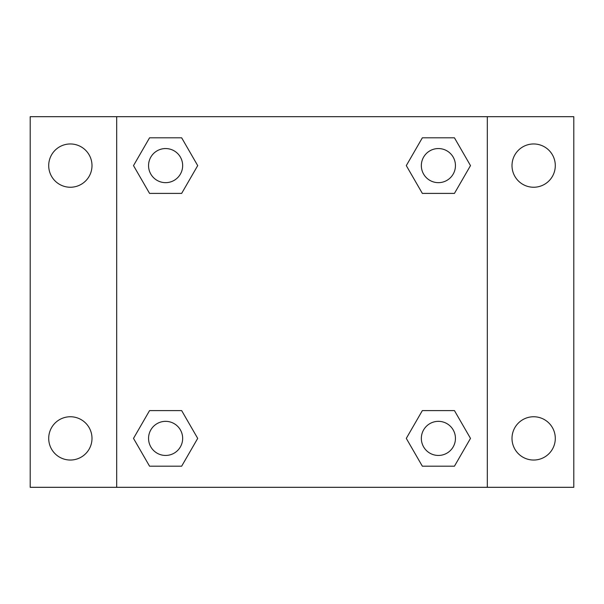 <?xml version="1.0" encoding="UTF-8"?>
<svg xmlns="http://www.w3.org/2000/svg" width="604" height="604" viewBox="0 0 604 604"><rect width="100%" height="100%" fill="white"/><g stroke="black" fill="none" stroke-linecap="round" stroke-linejoin="round"><path stroke-width="0.91" d="M30.2 116.685L573.8 116.685L573.8 487.315L30.2 487.315L30.2 116.685M533.649 143.963A21.646 21.646 0 0 1 555.295 165.609A21.646 21.646 0 0 1 533.649 187.248A21.646 21.646 0 0 1 512.003 165.609A21.646 21.646 0 0 1 533.649 143.963M533.649 416.752A21.646 21.646 0 0 1 555.295 438.391A21.646 21.646 0 0 1 533.649 460.037A21.646 21.646 0 0 1 512.003 438.391A21.646 21.646 0 0 1 533.649 416.752M70.351 416.752A21.646 21.646 0 0 1 91.997 438.391A21.646 21.646 0 0 1 70.351 460.037A21.646 21.646 0 0 1 48.705 438.391A21.646 21.646 0 0 1 70.351 416.752M70.351 143.963A21.646 21.646 0 0 1 91.997 165.609A21.646 21.646 0 0 1 70.351 187.248A21.646 21.646 0 0 1 48.705 165.609A21.646 21.646 0 0 1 70.351 143.963M149.558 410.599L181.653 410.599L197.704 438.391L181.653 466.19L149.558 466.19L133.507 438.391L149.558 410.599L181.653 410.599L149.558 410.599M422.347 137.81L454.442 137.81L470.493 165.609L454.442 193.401L422.347 193.401L406.296 165.609L422.347 137.81L454.442 137.81L422.347 137.81M116.685 487.315L116.685 116.685M487.315 116.685L487.315 487.315M149.558 137.81L181.653 137.81L197.704 165.609L181.653 193.401L149.558 193.401L133.507 165.609L149.558 137.81L181.653 137.81L149.558 137.81M422.347 410.599L454.442 410.599L470.493 438.391L454.442 466.19L422.347 466.19L406.296 438.391L422.347 410.599L454.442 410.599L422.347 410.599M454.442 466.19L422.347 466.19L454.442 466.19M455.446 438.391A17.048 17.048 0 0 0 429.867 423.631A17.048 17.048 0 0 0 429.867 453.159A17.048 17.048 0 0 0 455.446 438.391M181.653 466.19L149.558 466.19L181.653 466.19M182.657 438.391A17.048 17.048 0 0 0 157.078 423.631A17.048 17.048 0 0 0 157.078 453.159A17.048 17.048 0 0 0 182.657 438.391M454.442 193.401L422.347 193.401L454.442 193.401M455.446 165.609A17.048 17.048 0 0 0 429.867 150.841A17.048 17.048 0 0 0 429.867 180.37A17.048 17.048 0 0 0 455.446 165.609M181.653 193.401L149.558 193.401L181.653 193.401M182.657 165.609A17.048 17.048 0 0 0 157.078 150.841A17.048 17.048 0 0 0 157.078 180.37A17.048 17.048 0 0 0 182.657 165.609"/></g></svg>

